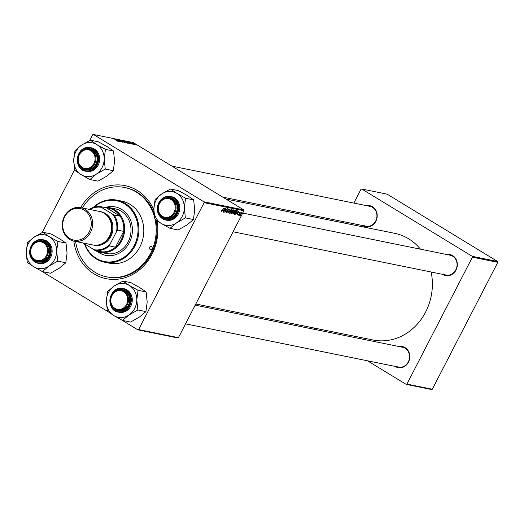 <?xml version="1.0" encoding="UTF-8"?>
<svg xmlns="http://www.w3.org/2000/svg" width="524" height="524" viewBox="0 0 524 524"><rect width="100%" height="100%" fill="white"/><g stroke="black" fill="none" stroke-linecap="round" stroke-linejoin="round"><path stroke-width="0.79" d="M157.069 220.715A47.461 42.012 101.5 0 1 140.065 269.382A47.461 42.012 101.5 0 1 94.097 273.914A47.461 42.012 101.5 0 1 73.832 241.106M80.637 207.622A47.461 42.012 101.5 0 1 137.196 190.415A47.461 42.012 101.5 0 1 153.846 209.986M154.017 213.117A45.562 40.335 -78.5 0 0 137.196 192.262A45.562 40.335 -78.5 0 0 125.583 187.69L124.719 187.513A45.562 40.335 -78.5 0 0 82.406 207.976M195.799 303.986L373.114 340.011A54.424 48.175 -78.5 0 0 431.147 272.008M420.471 249.175A54.424 48.175 -78.5 0 0 408.654 238.806A54.424 48.175 -78.5 0 0 394.782 233.344L225.896 199.028M399.111 346.561A10.755 9.524 101.5 0 1 405.137 347.661A10.755 9.524 101.5 0 1 408.484 362.143A10.755 9.524 101.5 0 1 395.365 366.59A10.755 9.524 101.5 0 1 395.083 366.407M395.941 366.093A10.126 8.96 -78.5 0 0 398.522 367.108A10.126 8.96 -78.5 0 0 408.91 360.479A10.126 8.96 -78.5 0 0 405.137 348.277A10.126 8.96 -78.5 0 0 402.556 347.261L195.203 305.138M366.505 205.663A10.755 9.524 101.5 0 1 372.531 206.764A10.755 9.524 101.5 0 1 375.878 221.246A10.755 9.524 101.5 0 1 362.759 225.687A10.755 9.524 101.5 0 1 362.477 225.503M363.335 225.189A10.126 8.96 -78.5 0 0 365.916 226.204A10.126 8.96 -78.5 0 0 376.304 219.576A10.126 8.96 -78.5 0 0 372.531 207.38A10.126 8.96 -78.5 0 0 369.951 206.358L171.905 166.128M446.631 254.494A10.755 9.524 101.5 0 1 452.657 255.594A10.755 9.524 101.5 0 1 456.004 270.076A10.755 9.524 101.5 0 1 442.885 274.517A10.755 9.524 101.5 0 1 442.603 274.34M443.461 274.019A10.126 8.96 -78.5 0 0 446.042 275.034A10.126 8.96 -78.5 0 0 456.43 268.406A10.126 8.96 -78.5 0 0 452.657 256.21A10.126 8.96 -78.5 0 0 450.077 255.195L242.723 213.065M497.604 261.476L497.8 262.327L472.412 257.166L472.216 256.315L497.604 261.476L387.151 194.162L361.763 189.007L360.99 189.262L353.857 203.089M243.726 209.895L243.922 210.746L204.111 202.657L203.915 201.806L243.726 209.895L133.273 142.58L93.462 134.498L92.689 134.76L89.728 140.491M74.69 169.632L42.208 232.558M243.922 210.746L178.415 337.666L177.643 337.928L137.832 329.838L121.345 319.791M108.114 311.728L41.219 270.96M27.988 262.897L27.359 262.426M236.776 213.654L238.957 210.969L237.221 214.925L237.49 213.805L236.599 213.55M232.859 212.698L231.654 213.792L230.848 213.628L233.2 209.803L233.959 210.026L232.682 212.587M221.121 211.65L221.501 210.445L221.514 211.283L224.049 207.943L221.187 211.709M221.37 210.661L221.514 211.283M225.261 209.869L223.61 212.154L225.962 208.329L225.058 211.801L227.259 208.591L224.907 212.423L225.805 208.958L225.084 209.757M226.361 212.679L226.65 211.375L226.84 212.364L227.586 211.794L227.711 209.77L228.805 208.853L228.772 210.183L228.562 209.305L227.933 209.79L227.816 211.801L226.46 212.77M226.44 211.827L226.84 212.364M228.634 209.331L228.209 209.089L228.634 209.331M231.149 209.384L227.992 213.045L229.695 209.089L228.444 212.521L231.149 209.384M229.663 213.373L230.01 211.65L232.08 209.515L231.883 211.395L229.741 213.445M204.111 202.657L138.605 329.576L178.415 337.666M222.949 210.851L225.137 208.159L223.401 212.115L223.669 210.995L222.779 210.746M233.016 214.054L233.37 212.331L235.44 210.196L235.243 212.076L233.095 214.126M235.171 214.401L234.202 214.309L236.553 210.484L237.293 210.687L236.94 212.325L235.171 214.401L234.424 213.949M238.355 215.135L238.558 214.133L238.728 214.892L239.226 214.513L239.317 213.052L240.169 212.331L240.208 213.294L239.979 212.685L239.56 213.032L239.455 214.526L238.433 215.207M238.335 214.663L238.728 214.892M239.972 213.301L239.71 212.521M239.809 214.833L239.265 215.338L239.809 214.833M241.23 215.122L240.68 215.626L241.23 215.122M240.771 214.395L239.868 215.462L241.577 212.679L241.44 213.294L242.108 212.731L240.595 214.283M137.19 145.148L136.535 144.821L137.19 145.148M133.561 144.093L134.498 144.342L132.467 143.17L133.692 143.727L132.886 143.517L134.897 144.703L133.561 144.093M132.271 144.152L129.592 142.227L133.515 144.401L131.596 143.642L132.271 144.152M127.954 143.275L124.09 141.113L128.105 143.268M124.555 142.58L120.585 140.399L123.972 142.266L122.046 140.694L124.555 142.58M120.114 141.683L116.859 139.639L120.533 141.559L118.149 139.908L121.201 141.899L117.527 139.987L120.114 141.683M118.45 141.342L115.771 139.423L119.695 141.598L118.49 140.976L117.776 140.832L118.45 141.342M203.915 201.806L93.462 134.498M116.472 140.655L114.73 139.207L117.18 140.72L117.631 141.198L116.472 140.655M117.206 141.048L116.891 140.622M122.963 142.279L119.963 140.622L122.564 141.866M122.524 142.142L122.42 141.775M119.963 140.622L119.551 140.34M126.199 142.934L122.904 140.851L126.389 142.921M129.559 143.615L126.264 141.532L129.742 143.602M131.098 143.91L127.45 141.794L130.044 142.888L131.098 143.91M135.768 144.86L135.12 144.532L135.768 144.86M134.753 143.799L136.378 144.984L134.635 143.943M344.202 221.796L343.606 222.942M472.412 257.166L406.906 384.085L432.293 389.24L431.521 389.502L406.133 384.347L367.507 360.807M316.64 329.806L313.509 327.9M497.8 262.327L432.293 389.24M472.216 256.315L361.763 189.007M406.133 384.347L406.906 384.085M137.832 329.838L138.605 329.576M75.607 241.466A45.562 40.335 -78.5 0 0 106.575 276.816L107.44 276.993A45.562 40.335 -78.5 0 0 156.001 219.936M116.767 140.059L118.064 140.727L116.721 140.144M123.186 141.342L125.865 142.836M123.297 141.094L125.767 142.797M124.66 141.388L126.153 142.063L124.627 141.46M125.97 142.246L127.581 143.032L125.93 142.318M127.502 143.183L127.26 142.698M126.546 142.024L129.225 143.517M126.651 141.775L129.127 143.478M130.587 142.862L131.891 143.537L130.542 142.954M127.98 142.142L130.81 143.858M130.548 143.799L129.814 142.829L128.02 142.07M231.189 210.314L230.213 211.716L230.088 213.026L231.693 211.31L231.837 209.973L230.979 210.189M231.457 209.738L231.909 210L231.47 209.731M226.355 212.069L226.682 212.266M222.936 210.55L223.669 210.995M224.18 209.318L223.303 210.419L223.872 210.53L224.757 208.559L224.003 209.207M230.992 213.386L231.654 213.792M232.964 210.183L232.23 211.375L233.016 211.86M233.566 210.936L233.494 210.366L233.167 211.46L232.401 211.486M232.125 211.932L231.333 213.222L231.942 213.327L232.656 212.646L232.571 212.024L231.955 211.827M232.034 211.696L232.656 212.646M234.549 211.002L233.566 212.397L233.442 213.707L235.053 211.991L235.197 210.655L234.339 210.871M234.817 210.419L235.263 210.681L234.824 210.412M236.756 213.353L237.49 213.805M238.001 212.128L237.123 213.222L237.693 213.34L238.577 211.362L237.824 212.017M234.313 214.133L234.804 214.427M236.494 210.976L234.693 213.903L236.743 212.253L237.031 211.152L236.317 210.864M237.031 211.152L236.376 210.779M239.173 213.72L239.612 213.988M152.098 248.599A1.585 1.402 -78.5 0 0 149.53 247.439A1.585 1.402 -78.5 0 0 152.098 248.599M151.2 246.483A1.585 1.402 -78.5 0 0 150.571 249.581M97.333 251.494A24.68 21.844 -78.5 0 0 105.54 255.299A24.68 21.844 -78.5 0 0 130.476 240.136A24.68 21.844 -78.5 0 0 115.365 206.928A24.68 21.844 -78.5 0 0 106.326 207.222M115.509 206.954A24.68 21.844 -78.5 0 0 106.732 207.249M84.895 244.105A31.008 27.451 -78.5 0 0 109.942 261.974A31.008 27.451 -78.5 0 0 135.611 242.448A31.008 27.451 -78.5 0 0 127.745 206.155A31.008 27.451 -78.5 0 0 93.966 207.255M93.18 207.504A31.643 28.008 101.5 0 1 117.042 200.161A31.643 28.008 101.5 0 1 136.41 242.743A31.643 28.008 101.5 0 1 104.44 262.177A31.643 28.008 101.5 0 1 84.449 243.837M104.44 262.177L109.346 263.172A31.643 28.008 -78.5 0 0 141.316 243.739A31.643 28.008 -78.5 0 0 121.948 201.157L117.042 200.161M106.575 276.816A45.562 40.335 -78.5 0 0 152.615 248.828A45.562 40.335 -78.5 0 0 155.012 219.189M103.719 207.275A22.781 20.167 101.5 0 1 108.933 207.556L115.28 208.847A22.781 20.167 101.5 0 1 129.225 239.501A22.781 20.167 101.5 0 1 106.208 253.498L99.861 252.208A22.781 20.167 101.5 0 1 94.051 249.922A22.781 20.167 101.5 0 1 91.838 248.337M154.711 217.912A45.562 40.335 -78.5 0 0 124.719 187.513M97.719 251.631A24.68 21.844 -78.5 0 0 105.684 255.326M111.992 295.608A9.491 8.404 -78.5 0 0 114.946 308.387A9.491 8.404 -78.5 0 0 126.52 304.47A9.491 8.404 -78.5 0 0 123.566 291.691A9.491 8.404 -78.5 0 0 111.992 295.608M127.293 304.824A10.126 8.96 101.5 0 1 117.527 310.018A10.126 8.96 101.5 0 1 111.795 295.372A10.126 8.96 101.5 0 1 121.561 290.178A10.126 8.96 101.5 0 1 127.293 304.824M114.101 286.058A17.122 15.157 101.5 0 1 121.745 283.471A17.122 15.157 101.5 0 1 129.336 285.449L122.924 281.074L114.101 286.058L107.584 291.521L106.326 301.123L107.374 311.191L113.793 315.566L122.511 320.413L129.028 314.957L137.851 309.966L136.803 299.892L138.054 290.296L129.336 285.449A17.122 15.157 101.5 0 1 136.803 299.892A17.122 15.157 101.5 0 1 129.028 314.957A17.122 15.157 101.5 0 1 113.793 315.566A17.122 15.157 101.5 0 1 106.326 301.123A17.122 15.157 -78.5 0 1 114.101 286.058M123.107 281.178A19.65 17.397 -78.5 0 0 122.924 281.185A19.65 17.397 -78.5 0 0 122.74 281.198M115.837 291.115A10.755 9.524 101.5 0 1 120.52 289.569A10.755 9.524 101.5 0 1 129.985 299.885A10.755 9.524 101.5 0 1 120.297 310.981A10.755 9.524 101.5 0 1 112.627 306.92M117.527 310.018L118.679 310.254A10.126 8.96 -78.5 0 0 120.592 310.404A10.126 8.96 -78.5 0 0 129.644 301.045A10.126 8.96 -78.5 0 0 122.714 290.407L121.561 290.178M119.171 312.291A12.026 10.644 -78.5 0 0 121.437 312.474A12.026 10.644 -78.5 0 0 132.192 301.359A12.026 10.644 -78.5 0 0 123.959 288.724L122.976 288.528A12.026 10.644 101.5 0 1 131.21 301.156A12.026 10.644 101.5 0 1 120.455 312.271A12.026 10.644 101.5 0 1 118.188 312.094A12.026 10.644 101.5 0 1 109.955 299.459A12.026 10.644 101.5 0 1 120.71 288.344A12.026 10.644 101.5 0 1 122.976 288.528L120.69 288.344C108.265 288.089 105.907 310.365 118.188 312.094L119.171 312.291M138.054 290.296L146.137 291.933L139.725 287.558L131 282.711L122.924 281.074M146.137 291.933L147.185 302.007L145.927 311.603L137.851 309.966M145.927 311.603L139.41 317.066L130.587 322.057L122.511 320.413M122.328 320.302A19.65 17.397 -78.5 0 0 122.695 320.288M137.668 310.09A19.65 17.397 -78.5 0 0 137.851 309.73M138.054 290.532A19.65 17.397 -78.5 0 0 137.877 290.185M107.767 291.396A19.65 17.397 -78.5 0 0 107.584 291.757M107.381 310.955A19.65 17.397 -78.5 0 0 107.558 311.302M176.857 193.376A17.122 15.157 101.5 0 1 182.372 199.389A17.122 15.157 101.5 0 1 184.324 207.825L185.581 198.223L176.857 193.376L170.444 189L161.621 193.991L155.104 199.448L153.846 209.05L154.901 219.117L161.313 223.499L170.031 228.346L176.549 222.883L185.372 217.892L184.324 207.825A17.122 15.157 101.5 0 1 176.549 222.883A17.122 15.157 101.5 0 1 161.313 223.499A17.122 15.157 101.5 0 1 153.846 209.05A17.122 15.157 101.5 0 1 161.621 193.991A17.122 15.157 -78.5 0 1 176.857 193.376M185.575 198.458A19.65 17.397 -78.5 0 0 185.489 198.288A19.65 17.397 -78.5 0 0 185.398 198.111M163.357 199.048A10.755 9.524 101.5 0 1 176.28 202.519A10.755 9.524 101.5 0 1 173.071 216.956A10.755 9.524 101.5 0 1 160.148 214.847M165.047 217.951L166.206 218.187A10.126 8.96 -78.5 0 0 175.435 213.91A10.126 8.96 -78.5 0 0 176.077 202.912A10.126 8.96 -78.5 0 0 170.234 198.341L169.082 198.105A10.126 8.96 101.5 0 1 174.813 212.751A10.126 8.96 101.5 0 1 165.047 217.951A10.126 8.96 101.5 0 1 159.316 203.305A10.126 8.96 101.5 0 1 169.082 198.105M158.733 214.519A12.026 10.644 101.5 0 1 159.558 201.491A12.026 10.644 101.5 0 1 170.497 196.454C161.851 194.175 153.951 206.384 158.733 214.565L165.708 220.021L166.691 220.218A12.026 10.644 -78.5 0 0 177.656 215.141A12.026 10.644 -78.5 0 0 178.415 202.081A12.026 10.644 -78.5 0 0 171.479 196.657L170.497 196.454A12.026 10.644 101.5 0 1 177.433 201.884A12.026 10.644 101.5 0 1 176.673 214.945A12.026 10.644 101.5 0 1 165.708 220.021A12.026 10.644 101.5 0 1 158.772 214.591M170.444 189L178.52 190.644L187.245 195.485L193.657 199.867L185.581 198.223M193.657 199.867L194.705 209.934L193.448 219.536L185.372 217.892M193.448 219.536L186.937 224.993L178.108 229.984L170.031 228.346M154.901 218.888A19.65 17.397 -78.5 0 0 155.078 219.228M169.848 228.235A19.65 17.397 -78.5 0 0 170.215 228.215M185.188 218.017A19.65 17.397 -78.5 0 0 185.372 217.657M170.627 189.112A19.65 17.397 -78.5 0 0 170.261 189.125M155.287 199.323A19.65 17.397 -78.5 0 0 155.104 199.683M174.04 212.397A9.491 8.404 -78.5 0 0 171.086 199.618A9.491 8.404 -78.5 0 0 159.512 203.541A9.491 8.404 -78.5 0 0 162.466 216.32A9.491 8.404 -78.5 0 0 174.04 212.397M42.798 232.237L50.874 233.881L59.598 238.728L66.011 243.103L67.059 253.171L65.801 262.773L57.725 261.135L56.677 251.062L57.928 241.459L49.21 236.619L42.798 232.237L33.975 237.228L27.458 242.691L26.2 252.286L27.248 262.36L33.667 266.736A17.122 15.157 101.5 0 1 28.152 260.723A17.122 15.157 101.5 0 1 26.2 252.286A17.122 15.157 101.5 0 1 33.975 237.228A17.122 15.157 101.5 0 1 49.21 236.619A17.122 15.157 101.5 0 1 56.677 251.062A17.122 15.157 101.5 0 1 48.902 266.127L57.725 261.135M27.255 262.124A19.65 17.397 -78.5 0 0 27.34 262.295A19.65 17.397 -78.5 0 0 27.431 262.472M35.711 242.285A10.755 9.524 101.5 0 1 48.634 245.756A10.755 9.524 101.5 0 1 45.424 260.192A10.755 9.524 101.5 0 1 32.501 258.09M37.401 261.188L38.553 261.424A10.126 8.96 -78.5 0 0 47.789 257.146A10.126 8.96 -78.5 0 0 48.431 246.149A10.126 8.96 -78.5 0 0 42.588 241.577L41.435 241.341A10.126 8.96 101.5 0 1 47.167 255.987A10.126 8.96 101.5 0 1 37.401 261.188A10.126 8.96 101.5 0 1 31.669 246.542A10.126 8.96 101.5 0 1 41.435 241.341M31.086 257.756A12.026 10.644 101.5 0 1 31.912 244.734A12.026 10.644 101.5 0 1 42.85 239.697C34.204 237.411 26.305 249.627 31.086 257.808L38.062 263.258L39.045 263.461A12.026 10.644 -78.5 0 0 50.009 258.384A12.026 10.644 -78.5 0 0 50.769 245.324A12.026 10.644 -78.5 0 0 43.833 239.894L42.85 239.697A12.026 10.644 101.5 0 1 49.787 245.121A12.026 10.644 101.5 0 1 49.027 258.181A12.026 10.644 101.5 0 1 38.062 263.258A12.026 10.644 101.5 0 1 31.126 257.834M65.801 262.773L59.284 268.236L50.461 273.22L42.385 271.583L48.902 266.127A17.122 15.157 -78.5 0 1 33.667 266.736L42.385 271.583M66.011 243.103L57.928 241.459M57.928 241.695A19.65 17.397 -78.5 0 0 57.751 241.354M42.981 232.348A19.65 17.397 -78.5 0 0 42.614 232.361M27.641 242.56A19.65 17.397 -78.5 0 0 27.458 242.92M42.202 271.471A19.65 17.397 -78.5 0 0 42.568 271.458M57.542 261.26A19.65 17.397 -78.5 0 0 57.725 260.9M31.859 246.778A9.491 8.404 -78.5 0 0 34.82 259.557A9.491 8.404 -78.5 0 0 46.394 255.633A9.491 8.404 -78.5 0 0 43.44 242.854A9.491 8.404 -78.5 0 0 31.859 246.778M90.318 140.17L98.394 141.808L107.119 146.655L113.531 151.03L105.455 149.392L96.73 144.545L90.318 140.17L81.495 145.161L74.978 150.617L73.72 160.22L74.775 170.287L81.187 174.669L89.905 179.509L96.423 174.053A17.122 15.157 101.5 0 1 88.779 176.64A17.122 15.157 101.5 0 1 81.187 174.669A17.122 15.157 101.5 0 1 73.72 160.22A17.122 15.157 101.5 0 1 81.495 145.161A17.122 15.157 101.5 0 1 96.73 144.545A17.122 15.157 101.5 0 1 104.197 158.995L105.455 149.392M89.722 179.404A19.65 17.397 -78.5 0 0 89.905 179.398A19.65 17.397 -78.5 0 0 90.089 179.385M83.231 150.218A10.755 9.524 101.5 0 1 87.914 148.665A10.755 9.524 101.5 0 1 97.379 158.988A10.755 9.524 101.5 0 1 87.691 170.077A10.755 9.524 101.5 0 1 80.021 166.016M84.921 169.121L86.074 169.35A10.126 8.96 -78.5 0 0 87.986 169.507A10.126 8.96 -78.5 0 0 97.038 160.148A10.126 8.96 -78.5 0 0 90.108 149.51L88.956 149.275A10.126 8.96 101.5 0 1 94.687 163.92A10.126 8.96 101.5 0 1 84.921 169.121A10.126 8.96 101.5 0 1 79.19 154.469A10.126 8.96 101.5 0 1 88.956 149.275M88.104 147.441A12.026 10.644 101.5 0 1 90.37 147.624L88.084 147.441C75.659 147.185 73.301 169.462 85.582 171.191L86.565 171.387A12.026 10.644 -78.5 0 0 88.831 171.571A12.026 10.644 -78.5 0 0 99.586 160.455A12.026 10.644 -78.5 0 0 91.353 147.82L90.37 147.624A12.026 10.644 101.5 0 1 98.604 160.259A12.026 10.644 101.5 0 1 87.849 171.368A12.026 10.644 101.5 0 1 85.582 171.191A12.026 10.644 101.5 0 1 77.349 158.582A12.026 10.644 101.5 0 1 88.065 147.447M113.531 151.03L114.579 161.104L113.322 170.706L106.811 176.162L97.981 181.153L89.905 179.509M113.322 170.706L105.245 169.062L104.197 158.995A17.122 15.157 -78.5 0 1 96.423 174.053L105.245 169.062M90.501 140.281A19.65 17.397 -78.5 0 0 90.135 140.294M75.161 150.493A19.65 17.397 -78.5 0 0 74.978 150.853M74.775 170.051A19.65 17.397 -78.5 0 0 74.952 170.398M105.062 169.187A19.65 17.397 -78.5 0 0 105.245 168.826M105.448 149.628A19.65 17.397 -78.5 0 0 105.272 149.281M93.914 163.567A9.491 8.404 -78.5 0 0 90.96 150.788A9.491 8.404 -78.5 0 0 79.386 154.711A9.491 8.404 -78.5 0 0 82.34 167.483A9.491 8.404 -78.5 0 0 93.914 163.567M96.724 250.642A22.146 19.604 -78.5 0 0 101.78 251.821A22.146 19.604 -78.5 0 0 115.535 247.164L123.684 231.379A22.146 19.604 -78.5 0 0 120.166 216.196A22.146 19.604 -78.5 0 0 114.16 210.34A22.146 19.604 -78.5 0 0 106.431 207.825L100.372 206.594L101.387 207.327A21.517 19.047 -78.5 0 0 89.82 209.482M108.933 207.556A22.781 20.167 101.5 0 1 114.736 209.842A22.781 20.167 101.5 0 1 123.219 237.293A22.781 20.167 101.5 0 1 99.861 252.208M101.78 251.821L95.722 250.59L94.13 249.738A21.517 19.047 -78.5 0 0 109.961 244.374L109.477 245.933L115.535 247.164A22.146 19.604 -78.5 0 0 123.684 231.379L117.625 230.147L116.564 231.582A21.517 19.047 -78.5 0 0 112.522 214.113L114.108 214.964L120.166 216.196L106.431 207.825M112.522 214.113L101.387 207.327M83.041 242.979L94.13 249.738M109.961 244.374L116.564 231.582M114.108 214.964A22.146 19.604 101.5 0 1 117.625 230.147M109.477 245.933A22.146 19.604 101.5 0 1 95.722 250.59M89.224 209.364A22.146 19.604 101.5 0 1 100.372 206.594M64.681 216.812A16.074 14.227 -78.5 0 0 69.692 238.453A16.074 14.227 -78.5 0 0 89.29 231.811A16.074 14.227 -78.5 0 0 84.285 210.176A16.074 14.227 -78.5 0 0 64.681 216.812M90.528 232.381A17.089 15.124 101.5 0 1 74.048 241.151A17.089 15.124 101.5 0 1 64.367 216.438A17.089 15.124 101.5 0 1 80.853 207.661A17.089 15.124 101.5 0 1 90.528 232.381M100.883 244.204A16.454 14.567 -78.5 0 0 110.066 236.147A16.454 14.567 -78.5 0 0 106.752 215.318M100.438 211.663A17.089 15.124 101.5 0 1 110.839 236.501A17.089 15.124 101.5 0 1 93.639 245.108M111.481 226.152A15.818 14.004 101.5 0 1 109.582 235.852A15.818 14.004 101.5 0 1 109.464 236.075M80.853 207.661L99.717 211.493A17.089 15.124 101.5 0 1 109.398 236.213A17.089 15.124 101.5 0 1 92.918 244.983L74.048 241.151M227.508 210.34L227.979 210.635M120.533 288.685A11.646 10.31 -78.5 0 0 110.047 300.691A11.646 10.31 -78.5 0 0 120.291 311.859A11.646 10.31 -78.5 0 0 130.771 299.859A11.646 10.31 -78.5 0 0 120.533 288.685M176.968 202.048A11.646 10.31 -78.5 0 0 162.853 198.38A11.646 10.31 -78.5 0 0 158.896 214.355A11.646 10.31 -78.5 0 0 173.005 218.03A11.646 10.31 -78.5 0 0 176.968 202.048M31.25 257.598A11.646 10.31 -78.5 0 0 45.359 261.266A11.646 10.31 -78.5 0 0 49.315 245.284A11.646 10.31 -78.5 0 0 35.206 241.616A11.646 10.31 -78.5 0 0 31.25 257.598M87.685 170.955A11.646 10.31 -78.5 0 0 98.165 158.955A11.646 10.31 -78.5 0 0 87.927 147.788A11.646 10.31 -78.5 0 0 77.441 159.787A11.646 10.31 -78.5 0 0 87.685 170.955M226.748 212.331L226.348 212.089M233.632 210.412L233.042 210.052M232.702 212.069L232.047 211.67M185.555 323.839L398.522 367.108M446.042 275.034L233.075 231.772M222.766 197.122L365.916 226.204"/></g></svg>
